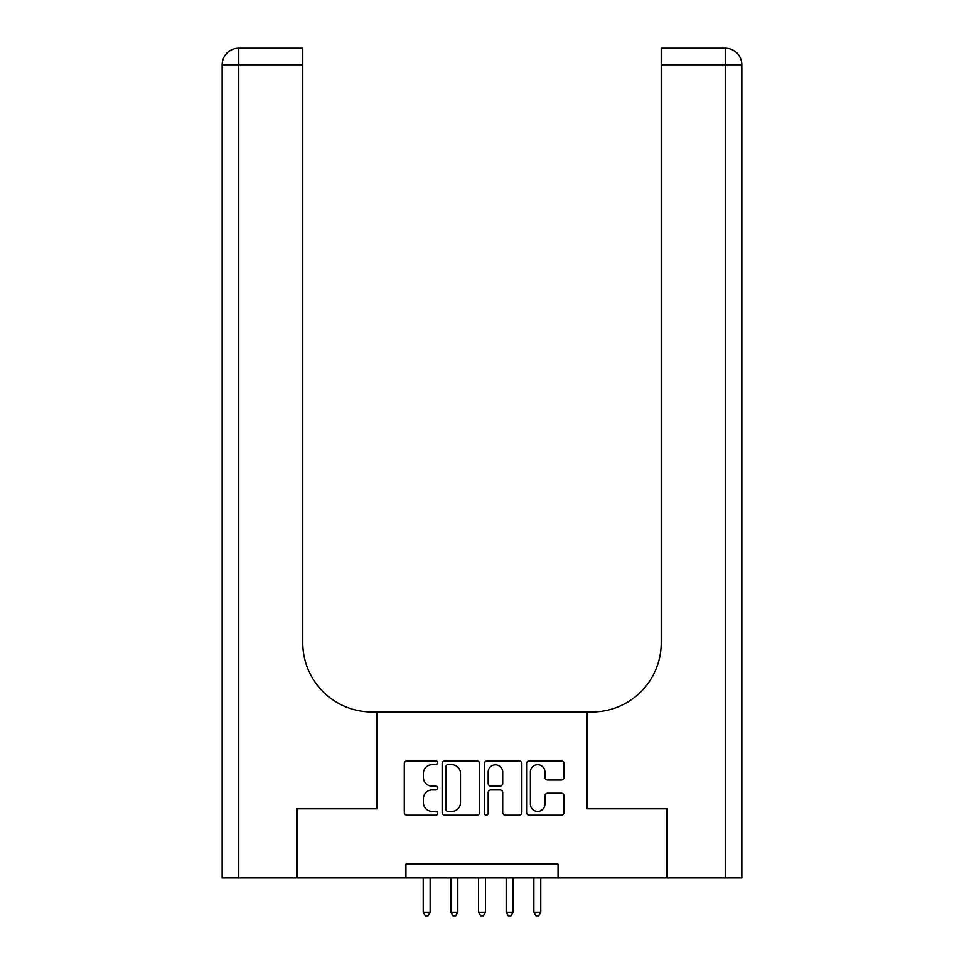 <?xml version="1.0" encoding="UTF-8"?>
<svg xmlns="http://www.w3.org/2000/svg" width="964" height="964" viewBox="0 0 964 964"><rect width="100%" height="100%" fill="white"/><g stroke="black" fill="none" stroke-linecap="round" stroke-linejoin="round"><path stroke-width="1.45" d="M437.752 762.777A1.904 1.904 0 0 0 435.849 760.873L407.001 760.873A2.711 2.711 0 0 0 404.29 763.596L404.29 812.459A2.711 2.711 0 0 0 407.001 815.17L435.849 815.17A1.904 1.904 0 0 0 437.752 813.267A1.904 1.904 0 0 0 435.849 811.375L432.113 811.375A8.688 8.688 0 0 1 423.425 802.687L423.425 798.614A8.688 8.688 0 0 1 432.113 789.926L435.849 789.926A1.904 1.904 0 0 0 437.752 788.022A1.904 1.904 0 0 0 435.849 786.13L432.113 786.13A8.688 8.688 0 0 1 423.425 777.442L423.425 773.369A8.688 8.688 0 0 1 432.113 764.681L435.849 764.681A1.904 1.904 0 0 0 437.752 762.777M561.337 780.021A2.711 2.711 0 0 0 564.048 777.297L564.048 763.596A2.711 2.711 0 0 0 561.337 760.873L529.308 760.873A2.711 2.711 0 0 0 526.585 763.596L526.585 812.459A2.711 2.711 0 0 0 529.308 815.17L561.337 815.17A2.711 2.711 0 0 0 564.048 812.459L564.048 795.903A2.711 2.711 0 0 0 561.337 793.179L547.624 793.179A2.711 2.711 0 0 0 544.913 795.903L544.913 804.109A7.266 7.266 0 0 1 537.647 811.375A7.266 7.266 0 0 1 530.393 804.109L530.393 771.935A7.266 7.266 0 0 1 537.647 764.681A7.266 7.266 0 0 1 544.913 771.935L544.913 777.297A2.711 2.711 0 0 0 547.624 780.021L561.337 780.021M405.94 877.915L297.394 877.915L297.394 808.772L376.9 808.772L376.9 711.962L587.1 711.962L587.1 808.772L666.606 808.772L666.606 877.915L558.06 877.915L558.06 864.081L405.94 864.081L405.94 877.915L558.06 877.915M479.626 763.596A2.711 2.711 0 0 0 476.915 760.873L444.874 760.873A2.711 2.711 0 0 0 442.163 763.596L442.163 812.459A2.711 2.711 0 0 0 444.874 815.17L476.915 815.17A2.711 2.711 0 0 0 479.626 812.459L479.626 763.596M487.085 760.873L519.126 760.873A2.711 2.711 0 0 1 521.837 763.596L521.837 812.459A2.711 2.711 0 0 1 519.126 815.17L505.413 815.17A2.711 2.711 0 0 1 502.702 812.459L502.702 792.637A2.711 2.711 0 0 0 499.991 789.926L490.893 789.926A2.711 2.711 0 0 0 488.182 792.637L488.182 813.267A1.904 1.904 0 0 1 486.278 815.17A1.904 1.904 0 0 1 484.374 813.267L484.374 763.596A2.711 2.711 0 0 1 487.085 760.873M447.862 764.681A1.904 1.904 0 0 0 445.958 766.573L445.958 809.471A1.904 1.904 0 0 0 447.862 811.375L451.803 811.375A8.688 8.688 0 0 0 460.491 802.687L460.491 773.369A8.688 8.688 0 0 0 451.803 764.681L447.862 764.681M502.702 772.08A7.266 7.266 0 0 0 495.436 764.814A7.266 7.266 0 0 0 488.182 772.08L488.182 783.407A2.711 2.711 0 0 0 490.893 786.13L499.991 786.13A2.711 2.711 0 0 0 502.702 783.407L502.702 772.08M423.232 877.915L423.232 912.209L430.149 912.209L430.149 877.915M430.149 912.209L428.064 915.8L425.305 915.8L423.232 912.209M296.563 808.772L376.623 808.772L376.623 711.962L371.923 711.962A69.143 69.143 0 0 1 302.78 642.831L302.78 64.793L238.759 64.793L238.759 877.915L296.563 877.915L296.563 808.772M238.759 877.915L222.166 877.915L222.166 64.793A16.593 16.593 0 0 1 238.759 48.2L302.78 48.2L302.78 64.793M302.78 48.2L238.759 48.2A16.593 16.593 0 0 0 222.166 64.793L238.759 64.793L238.759 48.2M371.923 711.962A69.143 69.143 0 0 1 302.78 642.831M725.241 877.915L725.241 48.2A16.593 16.593 0 0 1 741.834 64.793A16.593 16.593 0 0 0 725.241 48.2A16.593 16.593 0 0 1 741.834 64.793L741.834 877.915L667.437 877.915L667.437 808.772L587.377 808.772L587.377 711.962L592.077 711.962A69.143 69.143 0 0 0 661.22 642.831L661.22 48.2L725.241 48.2L661.22 48.2M661.22 64.793L741.834 64.793L741.834 711.962M592.077 711.962A69.143 69.143 0 0 0 661.22 642.831M450.887 877.915L450.887 912.209L457.804 912.209L457.804 877.915M457.804 912.209L455.731 915.8L452.959 915.8L450.887 912.209M478.542 877.915L478.542 912.209L485.458 912.209L485.458 877.915M485.458 912.209L483.386 915.8L480.614 915.8L478.542 912.209M506.196 877.915L506.196 912.209L513.113 912.209L513.113 877.915M513.113 912.209L511.041 915.8L508.269 915.8L506.196 912.209M533.851 877.915L533.851 912.209L540.768 912.209L540.768 877.915M540.768 912.209L538.695 915.8L535.936 915.8L533.851 912.209"/></g></svg>
